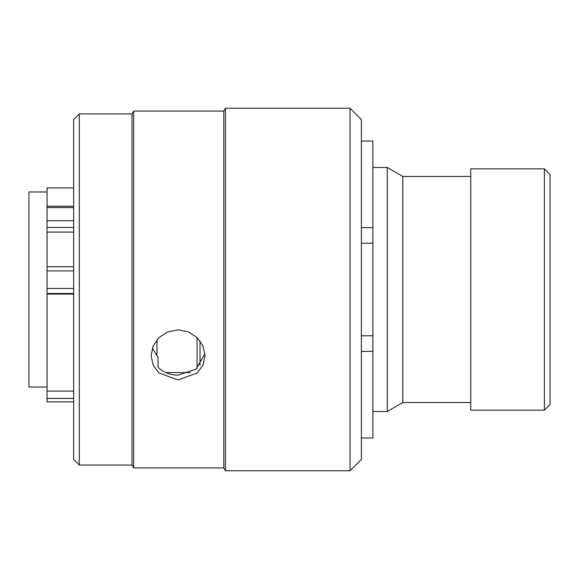 <?xml version="1.0" encoding="UTF-8"?>
<svg xmlns="http://www.w3.org/2000/svg" width="579" height="579" viewBox="0 0 579 579"><rect width="100%" height="100%" fill="white"/><g stroke="black" fill="none" stroke-linecap="round" stroke-linejoin="round"><path stroke-width="0.87" d="M544.383 168.851L550.05 174.518L550.05 404.482L544.383 410.149L544.383 168.851L470.749 168.851L470.749 410.149L544.383 410.149M372.876 167.497L387.279 167.497L402.781 176.443L402.781 402.557L470.749 402.557M387.279 167.497L387.279 411.503L402.781 402.557M361.368 141.03L372.876 141.03L372.876 437.97L361.368 437.97M200.008 340.85L200.008 365.248M47.073 191.96L28.95 191.96L28.95 387.04L47.073 387.04M73.627 232.078L47.073 232.078L47.073 288.48L73.627 288.48M73.627 187.886L47.073 187.886L47.073 220.722L73.627 220.722M47.073 232.078L47.073 220.722M73.627 401.877L47.073 401.877L47.073 391.114L73.627 391.114M73.627 294.096L47.073 294.096L47.073 391.114M47.073 294.096L47.073 288.48M156.96 339.808L156.96 356.15M361.368 351.373L372.876 351.373M372.876 227.648L361.368 227.648M79.294 465.089L73.627 459.422L73.627 119.578L79.294 113.911L79.294 465.089L132.034 465.089L132.034 113.911L79.294 113.911M350.042 108.251L361.368 119.578L361.368 459.422L350.042 470.749L350.042 108.251L225.426 108.251L225.426 470.749L350.042 470.749M133.669 111.081L223.791 111.081L223.791 467.919L133.669 467.919L133.669 111.081L132.034 113.911M178.079 379.94L197.135 372.999L202.976 365.154L205.038 355.665L202.983 345.96L197.149 337.586L188.421 331.897L178.079 329.864L167.736 331.89L159.001 337.586L153.167 345.967L151.112 355.665L153.167 365.139L159.015 372.992L178.079 379.94M152.306 348.24L158.038 357.272L158.031 367.332C163.452 372.471 170.139 375.083 178.079 375.178L196.035 369.178L204.872 353.711M190.44 372.565L165.71 372.565M158.038 357.272L158.103 367.404M197.063 337.506L197.063 368.324M73.627 270.892L47.073 270.892M73.627 293.495L47.073 293.495M47.073 398.432L73.627 398.432M73.627 207.593L47.073 207.593M73.627 227.46L47.073 227.46M372.876 411.503L387.279 411.503M402.781 176.443L470.749 176.443M73.627 206.225L47.073 206.225M73.627 266.731L47.073 266.731M361.368 335.798L372.876 335.798M361.368 243.223L372.876 243.223M223.791 111.081L225.426 108.251M223.791 467.919L225.426 470.749M132.034 465.089L133.669 467.919"/></g></svg>
